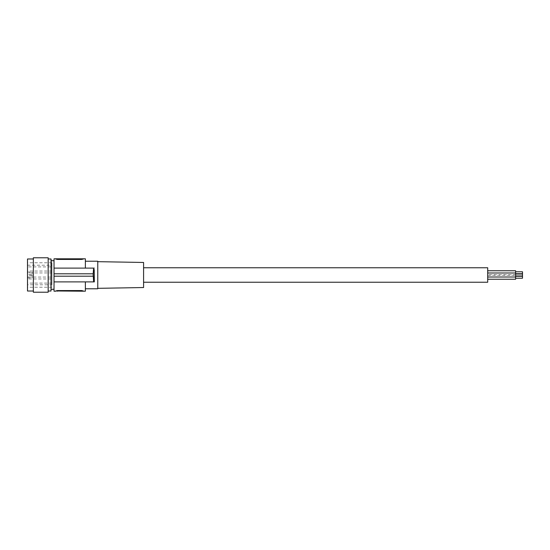 <?xml version="1.0" encoding="UTF-8"?>
<svg xmlns="http://www.w3.org/2000/svg" width="550" height="550" viewBox="0 0 550 550"><rect width="100%" height="100%" fill="white"/><g stroke="black" fill="none" stroke-linecap="round" stroke-linejoin="round"><path stroke-width="0.41" stroke-dasharray="2.75 2.06" d="M57.468 258.809L57.468 259.442L81.579 259.442L81.579 258.809L55.749 259.043M51.954 277.069L51.954 272.931L51.954 277.069L27.5 277.069L27.5 284.783L51.954 284.783L51.954 265.217L51.954 284.783M51.954 272.931L27.5 272.931L27.5 277.062L32.148 277.062L32.148 277.963L32.148 272.037L32.148 274.656L27.5 274.656M57.468 291.191L57.468 290.558L81.579 290.558L81.579 291.191L55.777 290.895M83.304 291.191L81.579 291.191M93.617 281.889L54.024 281.889L93.617 281.889L93.184 273.797L54.024 273.797L54.024 268.111L93.617 268.111L93.273 273.797L54.024 273.797L54.024 291.191M94.174 280.273L94.318 281.861L85.374 281.889L85.374 291.191M93.617 268.111L54.024 268.111L54.024 258.809M54.024 275.082L54.024 260.707L54.024 275.082M51.954 266.908L51.954 271.04L51.954 266.908L27.5 266.908L27.5 271.04L27.5 266.908M27.5 284.783L27.5 265.217L27.5 272.938L32.148 272.938M27.5 265.217L51.954 265.217M83.304 259.043L81.579 258.809M33.358 292.222L33.358 257.778M27.5 291.019L27.5 258.981M51.954 275L51.954 262.769L51.954 275M93.273 276.203L54.024 276.203L93.273 276.203M27.5 278.96L27.5 283.092L27.5 278.96L51.954 278.96L51.954 283.092L51.954 278.96M54.024 273.797L93.184 273.797M48.166 292.222L48.166 257.778M51.219 260.707L51.219 289.293M51.013 291.019L51.013 258.981M94.194 269.459L94.132 270.277M94.126 270.428L94.064 271.432M94.057 271.569L93.981 273.639M93.981 273.804L93.968 274.691M93.968 274.856L93.974 275.763M93.974 275.901L94.002 277.09M94.043 278.231L94.098 279.139M94.105 279.29L94.16 280.129M94.318 268.111L85.374 268.111L85.374 258.809M54.024 268.111L85.374 268.111L85.374 261.222L85.374 268.111M93.184 276.203L54.024 276.203M32.148 277.062L32.148 274.656M85.374 288.778L85.374 281.889L85.374 288.778M487.706 282.232L487.706 267.768M143.584 275L143.584 267.768L143.584 275M97.769 288.331L97.769 261.669L97.769 288.331M97.769 288.778L97.769 261.222M51.954 271.04L27.5 271.04M51.954 283.092L27.5 283.092M143.584 262.467L143.584 287.533M487.706 279.256L487.706 275.22L487.706 279.256M487.706 274.78L487.706 270.744L487.706 274.78L515.611 274.78L515.611 270.744M487.706 277.014L487.706 272.986L487.706 277.014M515.611 279.256L515.611 274.78M515.611 278.211L515.611 276.265L515.611 278.211M522.5 278.211L522.5 276.265M515.611 273.735L515.611 271.789L515.611 273.735M522.5 273.735L522.5 271.789M515.611 275.969L515.611 274.031L515.611 275.969M522.5 275.969L522.5 274.031M27.5 272.037L32.148 272.037M27.5 277.963L32.148 277.963M32.148 275.344L27.5 275.344M51.954 262.769L27.5 262.769M487.706 275.22L515.611 275.22M51.954 287.231L27.5 287.231"/><path stroke-width="0.82" d="M57.468 291.191L57.468 290.558L55.749 290.957L57.468 290.558L81.579 290.558L83.304 290.957L81.579 290.558L81.579 291.191L55.749 290.957M55.749 291.191L54.024 291.191L54.024 281.889L85.374 281.889L85.374 291.191L81.579 291.191M93.617 281.889L93.273 276.203L54.024 276.203L54.024 281.889L94.318 281.889L94.194 269.459M54.024 276.203L54.024 258.809L85.374 258.809L85.374 268.111M93.184 276.203L93.184 273.797L54.024 273.797M94.318 268.111L93.617 268.111L93.184 273.797M33.358 258.981L27.5 258.981L27.5 291.019L33.358 291.019M33.358 275L33.358 292.222L48.166 292.222L48.166 257.778L33.358 257.778L33.358 275M51.013 258.981L51.013 291.019L51.219 260.707L51.013 258.981L48.166 258.981M94.002 277.09L94.043 278.231M93.617 268.111L54.024 268.111M143.584 267.768L487.706 267.768L487.706 282.232L143.584 282.232M85.374 261.222L97.769 261.222L97.769 288.778L85.374 288.778M55.749 259.043L57.468 259.442L55.749 258.809M83.304 259.043L81.579 259.442L83.304 258.809M57.468 258.809L57.468 259.442L81.579 259.442L81.579 258.809M97.769 288.331L143.584 287.533L143.584 262.467L97.769 261.669M487.706 270.744L515.611 270.744L515.611 279.256L487.706 279.256M515.611 278.211L522.5 278.211L522.5 276.265L515.611 276.265M515.611 273.735L522.5 273.735L522.5 271.789L515.611 271.789M515.611 275.969L522.5 275.969L522.5 274.031L515.611 274.031M51.219 289.293L54.024 289.293M487.706 277.014L515.611 277.014M51.219 260.707L54.024 260.707M487.706 272.986L515.611 272.986M48.166 291.019L51.013 291.019"/></g></svg>
